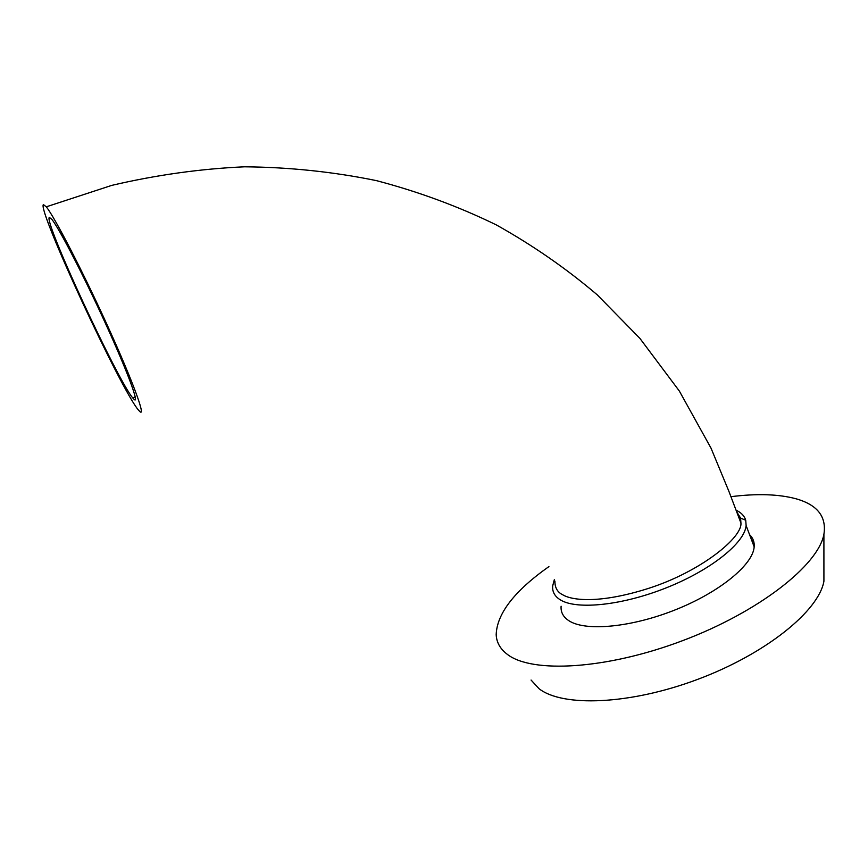 <?xml version="1.0" encoding="UTF-8"?>
<svg xmlns="http://www.w3.org/2000/svg" width="868" height="868" viewBox="0 0 868 868"><rect width="100%" height="100%" fill="white"/><g stroke="black" fill="none" stroke-linecap="round" stroke-linejoin="round"><path stroke-width="1.3" d="M736.672 511.794L740.588 518.055L740.925 523.013C742.487 537.531 700.899 571.491 649.004 588.233C598.736 604.302 571.556 600.189 562.8 594.819C557.473 592.291 554.847 587.734 554.923 581.137M736.053 510.178C741.272 512.608 744.494 515.983 745.731 520.29L746.122 525.563C744.722 542.804 711.369 569.766 667.199 587.462C623.061 605.246 577.491 610.041 560.826 600.146C554.836 596.62 552.124 591.857 552.699 585.867L554.327 579.683M749.551 534.634C753.012 537.921 754.552 541.99 754.173 546.829C753.023 564.623 719.963 591.976 675.933 609.586C631.958 627.282 586.334 631.557 569.473 621.087C563.408 617.354 560.62 612.396 561.108 606.222M823.916 569.093L823.916 581.224C818.828 610.974 765.75 653.984 697.666 679.373C629.625 704.914 562.551 707.181 539.05 688.715L531.064 680.045M751.894 540.807L753.522 540.742M730.932 496.68C756.972 493.425 778.672 494.12 796.032 498.785C817.406 504.818 826.705 516.666 823.906 534.319C818.35 565.22 758.73 612.081 682.346 640.758C606.016 669.586 532.041 673.427 507.541 654.515C500.293 649.101 496.518 642.472 496.181 634.616C496.963 613.524 514.54 590.858 548.923 566.587M134.236 399.519L132.869 398.054C117.864 380.998 43.129 220.016 49.357 217.38L51.83 219.354C59.23 228.414 84.315 276.968 105.918 324.415C127.574 371.916 139.52 404.336 134.236 399.519M43.4 204.588L46.275 206.823C54.662 217.065 83.48 272.845 108.131 327.062C132.847 381.356 146.052 417.497 139.846 411.573L138.413 410.011C121.379 390.611 37.02 209.069 43.4 204.588M135.234 396.947L132.869 398.054M46.275 206.823L111.755 185.383C156.066 175 200.291 168.804 244.44 166.808C289.261 167.188 333.258 171.799 376.441 180.631C418.506 191.687 458.456 206.443 496.279 224.888C532.681 245.232 566.327 268.548 597.217 294.816L639.879 338.357L679.362 391.067L711 448.116L728.968 491.505L740.925 523.013M823.916 581.224L823.906 534.319M746.122 525.563L754.173 546.829M740.588 518.055L745.731 520.29"/></g></svg>

